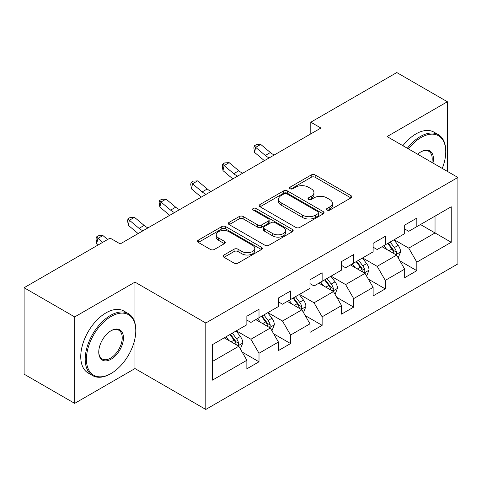 <?xml version="1.0" encoding="UTF-8"?>
<svg xmlns="http://www.w3.org/2000/svg" width="482" height="482" viewBox="0 0 482 482"><rect width="100%" height="100%" fill="white"/><g stroke="black" fill="none" stroke-linecap="round" stroke-linejoin="round"><path stroke-width="0.72" d="M327.049 210.08A1.964 1.133 0 0 0 329.827 210.08L350.932 197.897A2.808 1.621 0 0 0 351.752 196.746A2.808 1.621 0 0 0 350.932 195.602L315.18 174.96A2.808 1.621 0 0 0 311.209 174.96L290.11 187.143A1.964 1.133 0 0 0 289.531 187.95A1.964 1.133 0 0 0 290.11 188.751A1.964 1.133 0 0 0 292.887 188.751L295.617 187.173A8.989 5.188 0 0 1 308.329 187.173L311.312 188.896A8.989 5.188 0 0 1 313.939 192.565A8.989 5.188 0 0 1 311.312 196.234L308.576 197.807A1.964 1.133 0 0 0 308.004 198.608A1.964 1.133 0 0 0 308.576 199.415A1.964 1.133 0 0 0 311.36 199.415L314.089 197.837A8.989 5.188 0 0 1 326.802 197.837L329.778 199.554A8.989 5.188 0 0 1 332.411 203.223A8.989 5.188 0 0 1 329.778 206.892L327.049 208.471A1.964 1.133 0 0 0 326.471 209.272A1.964 1.133 0 0 0 327.049 210.08L327.049 208.471M224.022 254.996A2.808 1.621 0 0 0 223.202 256.141A2.808 1.621 0 0 0 224.022 257.292L234.053 263.082A2.808 1.621 0 0 0 238.024 263.082L261.461 249.549A2.808 1.621 0 0 0 262.28 248.405A2.808 1.621 0 0 0 261.461 247.254L225.709 226.618A2.808 1.621 0 0 0 221.738 226.618L198.307 240.144A2.808 1.621 0 0 0 197.481 241.295A2.808 1.621 0 0 0 198.307 242.44L210.417 249.435A2.808 1.621 0 0 0 214.394 249.435L224.419 243.645A2.808 1.621 0 0 0 225.245 242.5A2.808 1.621 0 0 0 224.419 241.349L218.412 237.885A7.513 4.338 0 0 1 216.213 234.818A7.513 4.338 0 0 1 220.852 230.806A7.513 4.338 0 0 1 229.04 231.746L252.574 245.338A7.513 4.338 0 0 1 254.773 248.405A7.513 4.338 0 0 1 250.134 252.411A7.513 4.338 0 0 1 241.946 251.471L238.024 249.206A2.808 1.621 0 0 0 234.053 249.206L224.022 254.996L224.022 257.292M134.978 282.121L74.686 316.927L24.1 287.724L24.1 374.171L74.686 403.374L134.978 368.561L205.796 409.447L205.796 323.006L134.978 282.121L134.978 323.151M447.38 171.375L447.38 101.756L387.082 136.569L457.9 177.454L205.796 323.006M447.38 101.756L396.794 72.553L310.806 122.199L310.806 133.882M24.1 287.724L110.089 238.078L120.205 243.922L320.922 128.037L310.806 122.199M295.815 227.42A2.808 1.621 0 0 0 299.792 227.42L323.223 213.888A2.808 1.621 0 0 0 324.049 212.743A2.808 1.621 0 0 0 323.223 211.598L287.477 190.956A2.808 1.621 0 0 0 283.506 190.956L260.069 204.488A2.808 1.621 0 0 0 259.244 205.633A2.808 1.621 0 0 0 260.069 206.778L295.815 227.42M254.002 210.501A1.964 1.133 0 0 1 255.996 210.779L255.996 208.441L292.345 229.426A2.808 1.621 0 0 1 293.164 230.571A2.808 1.621 0 0 1 292.345 231.722L268.908 245.248A2.808 1.621 0 0 1 264.937 245.248L229.185 224.612L229.185 222.316A2.808 1.621 0 0 0 228.366 223.461A2.808 1.621 0 0 0 229.185 224.612M229.185 222.316L239.217 216.526A2.808 1.621 0 0 1 243.187 216.526L257.683 224.895A2.808 1.621 0 0 0 261.66 224.895L268.311 221.057A2.808 1.621 0 0 0 269.137 219.913A2.808 1.621 0 0 0 268.311 218.762L253.219 210.05A1.964 1.133 0 0 1 252.64 209.248A1.964 1.133 0 0 1 253.857 208.2A1.964 1.133 0 0 1 255.996 208.441M205.796 409.447L457.9 263.895L457.9 177.454M242.115 352.035L259.009 361.789L259.009 353.258L278.433 342.045L278.433 350.571L290.574 343.564L290.574 335.038L309.992 323.82L309.992 332.351L322.133 325.344L322.133 316.813L341.557 305.6L341.557 314.125L353.698 307.118L353.698 298.593L373.122 287.374L373.122 295.906L385.263 288.893L385.263 280.367L404.687 269.155L404.687 277.68L416.828 270.673L416.828 262.142L451.224 242.283L451.224 206.772L435.035 216.117L435.035 232.939L451.224 242.283M259.009 361.789L246.868 368.796L246.868 360.271L212.472 380.129L212.472 344.618L246.868 324.754L246.868 316.228L259.009 309.221L259.009 317.746L278.433 306.534L278.433 298.003L290.574 290.995L290.574 299.527L309.992 288.308L309.992 279.783L322.133 272.776L322.133 281.301L341.557 270.089L341.557 261.557L353.698 254.55L353.698 263.076L373.122 251.863L373.122 243.338L385.263 236.325L385.263 244.856L404.687 233.637L404.687 225.112L416.828 218.105L416.828 226.63L451.224 206.772M255.767 319.614L270.336 328.025L250.917 339.244L236.349 330.833M246.868 320.084L250.917 322.422L259.009 317.746M250.917 339.244L259.009 353.258M270.336 328.025L278.433 342.045M287.332 301.395L301.901 309.806L282.476 321.018L267.908 312.607M278.433 301.859L282.476 304.196L290.574 299.527M282.476 321.018L290.574 335.038M301.901 309.806L309.992 323.82M318.897 283.169L333.466 291.58L314.041 302.798L299.473 294.388M309.992 283.639L314.041 285.977L322.133 281.301M314.041 302.798L322.133 316.813M333.466 291.58L341.557 305.6M350.462 264.949L365.031 273.36L345.606 284.573L331.038 276.162M341.557 265.413L345.606 267.751L353.698 263.076M345.606 284.573L353.698 298.593M365.031 273.36L373.122 287.374M382.027 246.724L396.596 255.135L377.171 266.347L362.603 257.936M373.122 247.194L377.171 249.525L385.263 244.856M377.171 266.347L385.263 280.367M396.596 255.135L404.687 269.155M420.467 224.528L435.035 232.939L408.736 248.128L394.168 239.717M404.687 228.968L408.736 231.306L416.828 226.63M408.736 248.128L416.828 262.142M74.686 316.927L74.686 403.374M212.472 361.44L238.777 346.251L224.208 337.84M238.777 346.251L246.868 360.271M399.933 260.919L416.828 270.673M368.368 279.138L385.263 288.893M336.804 297.364L353.698 307.118M305.239 315.589L322.133 325.344M273.68 333.809L290.574 343.564M134.978 368.561L134.978 338.418M327.832 210.357L329.778 209.23A8.989 5.188 0 0 0 332.411 205.561L332.411 203.223M313.939 192.565L313.939 194.897A8.989 5.188 0 0 1 311.312 198.566L309.366 199.693M350.89 197.915L315.18 177.298A2.808 1.621 0 0 0 311.209 177.298L290.893 189.028M323.187 213.912L287.477 193.294A2.808 1.621 0 0 0 283.506 193.294L260.105 206.802M318.259 213.544A1.964 1.133 0 0 0 318.837 212.743A1.964 1.133 0 0 0 318.259 211.941L286.88 193.824A1.964 1.133 0 0 0 284.103 193.824L281.223 195.487A8.989 5.188 0 0 0 278.59 199.156A8.989 5.188 0 0 0 281.223 202.826L302.672 215.207A8.989 5.188 0 0 0 315.379 215.207L318.259 213.544L318.259 215.882A1.964 1.133 0 0 0 318.837 215.08L318.837 212.743M278.59 199.156L278.59 201.494A8.989 5.188 0 0 0 281.223 205.163L281.223 202.826M318.259 215.882L315.379 217.545A8.989 5.188 0 0 1 302.672 217.545L281.223 205.163M229.221 224.63L239.217 218.864L239.217 216.526M269.137 219.913L269.137 222.244A2.808 1.621 0 0 1 268.311 223.395L261.66 227.233A2.808 1.621 0 0 1 257.683 227.233L243.187 218.864A2.808 1.621 0 0 0 239.217 218.864M255.996 210.779L292.303 231.74M272.728 233.583A7.513 4.338 0 0 0 280.916 234.523A7.513 4.338 0 0 0 285.555 230.517A7.513 4.338 0 0 0 283.356 227.45L275.065 222.66A2.808 1.621 0 0 0 271.089 222.66L264.437 226.504A2.808 1.621 0 0 0 263.618 227.649A2.808 1.621 0 0 0 264.437 228.793L272.728 233.583L272.728 235.921A7.513 4.338 0 0 0 280.916 236.861A7.513 4.338 0 0 0 285.555 232.854L285.555 230.517M263.618 227.649L263.618 229.986A2.808 1.621 0 0 0 264.437 231.131L264.437 228.793M272.728 235.921L264.437 231.131M254.773 248.405L254.773 250.736A7.513 4.338 0 0 1 250.134 254.749A7.513 4.338 0 0 1 241.946 253.809L238.024 251.544A2.808 1.621 0 0 0 234.053 251.544L224.058 257.31M216.213 234.818L216.213 237.15A7.513 4.338 0 0 0 218.412 240.217L218.412 237.885M224.383 243.669L218.412 240.217M261.425 249.574L225.709 228.956A2.808 1.621 0 0 0 221.738 228.956L198.343 242.464M398.192 257.906L400.596 251.839A7.585 4.38 -120 0 0 398.18 245.386L394.005 239.807M386.721 249.435L383.889 245.651M395.421 254.46L396.337 253.484L396.505 252.164A7.585 4.38 -120 0 0 394.336 247.603L390.161 242.03M388.257 243.127L392.89 249.308A3.862 2.229 60 0 1 393.595 250.483L396.505 252.164M387.733 243.428L391.908 249.007A7.585 4.38 60 0 1 394.077 253.568M269.269 157.861A14.309 8.26 60 0 1 265.317 155.457L255.677 147.347L254.55 152.396L264.196 160.5A21.461 12.387 -120 0 0 264.401 160.669M274.324 154.939A14.309 8.26 60 0 1 270.378 152.535L260.732 144.431L255.677 147.347L254.291 145.829L256.316 144.666L260.732 144.431M254.55 152.396L253.839 147.847L254.291 145.829M442.253 168.417A34.909 20.154 120 0 0 445.76 151.752A34.909 20.154 120 0 0 421.075 137.503A34.909 20.154 120 0 0 408.393 148.872M407.344 148.263A35.77 20.648 -60 0 1 420.467 136.448A35.77 20.648 -60 0 1 438.355 134.677A35.77 20.648 -60 0 1 445.76 151.053L445.76 151.752M417.701 154.246A17.454 10.08 -60 0 1 421.075 151.752L421.075 151.752A17.454 10.08 -60 0 1 432.95 163.049M402.892 145.697A35.77 20.648 -60 0 1 416.02 133.882A35.77 20.648 -60 0 1 433.902 132.11L438.355 134.677M431.848 162.41A16.599 9.58 120 0 0 428.769 151.282A16.599 9.58 120 0 0 420.768 151.932M110.499 373.821L111.101 373.472A34.909 20.154 120 0 0 135.785 330.712A34.909 20.154 120 0 0 111.101 316.463A34.909 20.154 120 0 0 86.417 359.217A34.909 20.154 120 0 0 111.101 373.472L110.499 373.821A35.77 20.648 -60 0 1 92.61 375.592A35.77 20.648 -60 0 1 87.128 346.932A35.77 20.648 -60 0 1 110.499 315.409A35.77 20.648 -60 0 1 128.381 313.637A35.77 20.648 -60 0 1 135.785 330.013L135.785 330.712M111.101 359.217A17.454 10.08 -60 0 1 98.762 352.089A17.454 10.08 -60 0 1 111.101 330.712L111.101 330.712A17.454 10.08 -60 0 1 123.446 337.84A17.454 10.08 -60 0 1 111.101 359.217M98.762 351.733A16.599 9.58 120 0 0 102.196 358.988A16.599 9.58 120 0 0 110.499 358.168A16.599 9.58 120 0 0 121.337 343.539A16.599 9.58 120 0 0 118.795 330.242A16.599 9.58 120 0 0 110.794 330.893M92.61 375.592L88.164 373.02A35.77 20.648 -60 0 1 82.681 344.359A35.77 20.648 -60 0 1 106.046 312.842A35.77 20.648 -60 0 1 123.928 311.071L128.381 313.637M366.627 276.126L369.037 270.065A7.585 4.38 -120 0 0 366.615 263.606L362.44 258.033M355.162 267.661L352.324 263.871M363.856 272.679L364.778 271.709L364.94 270.384A7.585 4.38 -120 0 0 362.771 265.823L358.596 260.25M356.698 261.346L361.325 267.534A3.862 2.229 60 0 1 362.03 268.703L364.94 270.384M356.168 261.654L360.343 267.227A7.585 4.38 60 0 1 362.512 271.788M335.062 294.351L337.472 288.284A7.585 4.38 -120 0 0 335.05 281.831L330.875 276.252M323.597 285.88L320.759 282.097M332.291 290.905L333.213 289.935L333.375 288.61A7.585 4.38 -120 0 0 331.206 284.049L327.031 278.476M325.133 279.572L329.766 285.754A3.862 2.229 60 0 1 330.465 286.929L333.375 288.61M324.603 279.873L328.778 285.452A7.585 4.38 60 0 1 330.947 290.013M237.704 176.087A14.309 8.26 60 0 1 233.752 173.677L224.112 165.573L222.985 170.616L232.631 178.726A21.461 12.387 -120 0 0 232.836 178.894M242.765 173.165A14.309 8.26 60 0 1 238.813 170.761L229.167 162.651L224.112 165.573L222.726 164.055L224.751 162.886L229.167 162.651M222.985 170.616L222.28 166.073L222.726 164.055M206.139 194.306A14.309 8.26 60 0 1 202.193 191.902L192.547 183.799L191.426 188.842L201.066 196.945A21.461 12.387 -120 0 0 201.271 197.12M211.2 191.384A14.309 8.26 60 0 1 207.248 188.98L197.608 180.877L192.547 183.799L191.161 182.28L193.186 181.112L197.608 180.877M191.426 188.842L190.715 184.299L191.161 182.28M303.503 312.571L305.907 306.51A7.585 4.38 -120 0 0 303.485 300.051L299.31 294.478M292.032 304.106L289.194 300.316M300.726 309.125L301.648 308.155L301.816 306.835A7.585 4.38 -120 0 0 299.641 302.274L295.466 296.695M293.568 297.792L298.201 303.979A3.862 2.229 60 0 1 298.9 305.154L301.816 306.835M293.038 298.099L297.213 303.672A7.585 4.38 60 0 1 299.388 308.233M271.938 330.797L274.342 324.735A7.585 4.38 -120 0 0 271.926 318.277L267.745 312.704M260.467 322.331L257.629 318.542M269.167 327.35L270.083 326.38L270.251 325.055A7.585 4.38 -120 0 0 268.082 320.494L263.901 314.921M262.003 316.017L266.636 322.205A3.862 2.229 60 0 1 267.341 323.374L270.251 325.055M261.473 316.325L265.654 321.898A7.585 4.38 60 0 1 267.823 326.459M240.373 349.022L242.777 342.955A7.585 4.38 -120 0 0 240.361 336.496L236.186 330.923M228.902 340.551L226.07 336.767M237.602 345.576L238.518 344.6L238.686 343.28A7.585 4.38 -120 0 0 236.517 338.719L232.342 333.146M230.438 334.243L235.071 340.425A3.862 2.229 60 0 1 235.776 341.599L238.686 343.28M229.914 334.544L234.089 340.123A7.585 4.38 60 0 1 236.258 344.684M174.574 212.532A14.309 8.26 60 0 1 170.628 210.122L160.982 202.018L159.861 207.067L169.501 215.171A21.461 12.387 -120 0 0 169.706 215.34M179.635 209.61A14.309 8.26 60 0 1 175.683 207.206L166.043 199.096L160.982 202.018L159.602 200.5L161.621 199.331L166.043 199.096M159.861 207.067L159.15 202.518L159.602 200.5M143.015 230.751A14.309 8.26 60 0 1 139.063 228.348L129.417 220.244L128.296 225.287L137.936 233.396A21.461 12.387 -120 0 0 138.147 233.565M148.07 227.835A14.309 8.26 60 0 1 144.124 225.425L134.478 217.322L129.417 220.244L128.037 218.726L130.062 217.557L134.478 217.322M128.296 225.287L127.585 220.744L128.037 218.726M107.625 239.506L102.913 235.547L97.858 238.463L96.731 243.512L98.34 244.862M102.564 242.422L96.472 236.945L98.497 235.782L102.913 235.547M96.731 243.512L96.02 238.964L96.472 236.945M329.778 209.23L329.778 206.892M308.576 199.415L308.576 197.807M311.312 198.566L311.312 196.234M290.11 188.751L290.11 187.143M311.209 177.298L311.209 174.96M315.18 177.298L315.18 174.96M350.932 197.897L350.932 195.602M260.069 206.778L260.069 204.488M283.506 193.294L283.506 190.956M287.477 193.294L287.477 190.956M323.223 213.888L323.223 211.598M302.672 217.545L302.672 215.207M315.379 217.545L315.379 215.207M243.187 218.864L243.187 216.526M257.683 227.233L257.683 224.895M261.66 227.233L261.66 224.895M268.311 223.395L268.311 221.057M292.345 231.722L292.345 229.426M234.053 251.544L234.053 249.206M238.024 251.544L238.024 249.206M241.946 253.809L241.946 251.471M224.419 243.645L224.419 241.349M198.307 242.44L198.307 240.144M221.738 228.956L221.738 226.618M225.709 228.956L225.709 226.618M261.461 249.549L261.461 247.254M395.843 254.701L400.548 251.99M394.336 247.603L398.18 245.386M388.944 250.718L391.908 249.007M265.317 155.457L270.378 152.535M364.284 272.926L368.983 270.209M362.771 265.823L366.615 263.606M357.379 268.938L360.343 267.227M332.719 291.146L337.424 288.435M331.206 284.049L335.05 281.831M325.814 287.164L328.778 285.452M233.752 173.677L238.813 170.761M202.193 191.902L207.248 188.98M301.154 309.372L305.859 306.654M299.641 302.274L303.485 300.051M294.249 305.389L297.213 303.672M269.589 327.597L274.294 324.88M268.082 320.494L271.926 318.277M262.684 323.609L265.654 321.898M238.024 345.817L242.729 343.106M236.517 338.719L240.361 336.496M231.119 341.834L234.089 340.123M170.628 210.122L175.683 207.206M139.063 228.348L144.124 225.425"/></g></svg>
